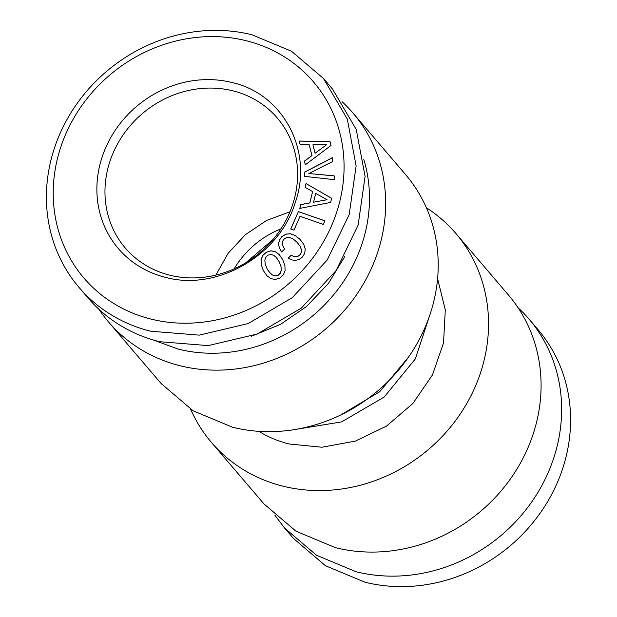 <?xml version="1.0" encoding="UTF-8"?>
<svg xmlns="http://www.w3.org/2000/svg" width="617" height="617" viewBox="0 0 617 617"><rect width="100%" height="100%" fill="white"/><g stroke="black" fill="none" stroke-linecap="round" stroke-linejoin="round"><path stroke-width="0.93" d="M152.422 339.728L178.352 349.137A149.468 136.079 -40.5 0 0 324.743 304.682A149.468 136.079 -40.5 0 0 363.729 159.217M344.764 256.525L328.475 283.373L306.688 306.379L280.565 324.303L251.505 336.203M342.049 101.682A160.782 146.383 139.5 0 1 353.04 113.096A160.782 146.383 139.5 0 1 356.672 294.587A160.782 146.383 139.5 0 1 180.048 365.734A160.782 146.383 139.5 0 1 108.538 321.966A160.782 146.383 139.5 0 1 98.982 309.333M108.538 321.966L161.083 383.481L193.129 410.791L232.594 427.249A160.782 146.383 -40.5 0 0 409.225 356.102A160.782 146.383 -40.5 0 0 405.593 174.611L353.04 113.096M340.846 414.917L379.656 391.787L408.554 357.073M159.495 341.687L208.214 345.62L257.135 334.044L301.273 308.138L336.126 270.531L358.145 225.074L365.087 176.393L356.233 129.454L332.494 89.041L323.532 78.56L291.494 51.25L252.029 34.791A160.782 146.383 139.5 0 0 75.397 105.939A160.782 146.383 139.5 0 0 79.03 287.429L87.992 297.911A160.782 146.383 139.5 0 0 159.495 341.687M79.03 287.429A160.782 146.383 139.5 0 0 150.54 331.198L199.252 335.139L248.173 323.563L292.311 297.649L327.172 260.05L349.191 214.593L356.125 165.911L347.271 118.965L323.532 78.56M246.299 40.737A150.98 137.46 139.5 0 1 336.049 214.153A150.98 137.46 139.5 0 1 151.003 319.082A150.98 137.46 139.5 0 1 61.245 145.674A150.98 137.46 139.5 0 1 246.299 40.737M258.824 431.337A122.552 111.577 -40.5 0 0 289.057 443.97L321.958 447.232L355.33 441.116L386.473 426.131L412.889 403.472L432.432 374.974L443.53 342.929L445.297 309.927L437.584 278.622M165.302 277.303C216.636 291.594 279.223 255.646 295.204 202.7C313.559 151.242 283.404 93.907 231.992 82.516A105.661 96.198 139.5 0 0 102.491 155.947A105.661 96.198 139.5 0 0 165.302 277.303M304.258 172.336L304.69 176.385L334.576 179.694L334.175 175.845L308.808 173.531L332.656 161.554L332.255 157.713L304.258 172.336L304.736 176.393M300.024 216.305L323.331 224.426L324.912 220.832L298.389 211.592L290.754 229.015L293.962 230.133L300.024 216.305M283.311 274.897L285.085 270.693L284.9 265.541L282.733 259.649L279.2 254.528L275.136 251.582L270.794 250.803L266.359 252.222L262.842 255.307L261.045 259.572L261.23 264.716L263.366 270.632L266.914 275.699L270.932 278.668L275.321 279.424L279.732 278.066L283.311 274.897M305.322 164.785L331.02 145.465L329.995 141.486L299.206 141.046L300.124 144.633L309.156 144.717L311.932 155.515L304.374 161.122L305.322 164.785L304.428 161.184L311.986 155.577L309.156 144.717M278.545 243.653L279.246 247.718L281.599 251.929L284.638 249.067L282.964 246.075L282.37 243.376L282.81 240.946L284.19 238.995L286.743 237.576L289.836 237.599L293.322 239.103L297.016 242.265L299.985 246.044L301.381 249.577L301.243 252.631L299.677 255.145L297.88 256.286L293.569 256.371L291.17 255.253L288.162 258.083L291.718 259.904L295.335 260.413L298.821 259.587L301.952 257.513L304.621 253.641L305.268 249.229L303.765 244.394L300.055 239.404L295.211 235.486L290.414 233.743L285.902 234.128L281.892 236.596L279.462 239.913L278.545 243.653L279.3 247.779L281.607 251.913M299.793 208.399L330.612 202.438L331.653 198.281L306.017 183.565L305.076 187.313L312.611 191.586L309.78 202.877L300.749 204.566L299.793 208.399M276.47 257.628L279.115 261.701L280.912 266.212L281.29 270.053L280.357 273.053L278.221 275.136L275.421 275.853L272.498 274.997L269.629 272.56L266.984 268.58L265.217 264.053L264.84 260.204L265.773 257.212L267.894 255.183L270.709 254.412L273.616 255.23L276.524 257.69L279.162 261.762L280.959 266.274L281.344 270.115L280.411 273.115L278.267 275.197L275.475 275.915L272.544 275.059L269.629 272.56M313.552 202.152L315.734 193.43L327.072 199.731L313.606 202.214L327.072 199.731M315.079 153.155L312.927 144.81L326.447 144.833L315.133 153.217L326.447 144.833M426.393 207.79A160.782 146.383 139.5 0 1 455.917 233.519A160.782 146.383 139.5 0 1 459.549 415.01A160.782 146.383 139.5 0 1 282.918 486.157A160.782 146.383 139.5 0 1 211.407 442.389A160.782 146.383 139.5 0 1 190.607 409.21M169.721 275.174A100 91.046 -40.5 0 0 279.578 230.92A100 91.046 -40.5 0 0 277.318 118.04A100 91.046 -40.5 0 0 232.84 90.815A100 91.046 -40.5 0 0 122.991 135.069A100 91.046 -40.5 0 0 125.251 247.949A100 91.046 -40.5 0 0 169.721 275.174M211.407 442.389L263.96 503.904L295.998 531.214L335.471 547.672A160.782 146.383 -40.5 0 0 512.102 476.525A160.782 146.383 -40.5 0 0 508.462 295.034L455.917 233.519M215.85 275.097L228.167 253.24L245.412 234.653L266.467 220.524L289.982 211.77M280.951 228.861A88.239 80.333 -40.5 0 0 234.144 268.85M245.836 262.742L273.092 239.45M284.506 527.959L293.468 538.44L325.506 565.75L364.971 582.209A160.782 146.383 -40.5 0 0 541.603 511.061A160.782 146.383 -40.5 0 0 537.97 329.571L529.008 319.089A160.782 146.383 -40.5 0 1 532.648 500.58A160.782 146.383 -40.5 0 1 356.017 571.728L316.544 555.269L284.506 527.959L274.951 515.318M529.008 319.089A160.782 146.383 -40.5 0 0 518.018 307.667M308.808 173.531L334.175 175.907M332.262 157.798L304.312 172.398M298.389 211.592L290.823 229.038M324.889 220.871L298.443 211.654M275.136 251.582L270.84 250.864L266.413 252.284L262.896 255.369L261.099 259.634L261.284 264.778L263.413 270.693L266.937 275.722M279.231 254.574L275.19 251.643M299.206 141.046L300.163 144.633M330.01 141.548L299.253 141.108M297.016 242.265L300.039 246.106L301.428 249.638L301.297 252.692L299.723 255.207L297.934 256.348L293.623 256.433L291.224 255.315L288.239 258.122M300.093 239.45L295.265 235.547L290.468 233.804L285.956 234.19L281.946 236.658L279.516 239.974L278.599 243.715M306.017 183.565L305.137 187.352M331.645 198.312L306.071 183.627M312.611 191.586L309.834 202.939L300.803 204.628L299.862 208.384M430.45 313.143L415.341 358.901L384.152 397.063L341.594 421.897L294.031 429.679"/></g></svg>
